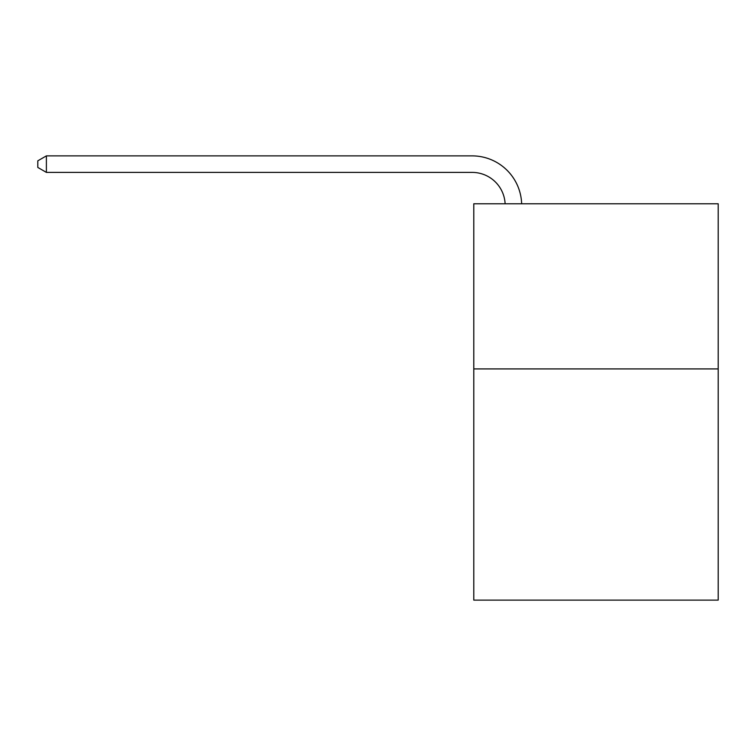 <?xml version="1.0" encoding="UTF-8"?>
<svg xmlns="http://www.w3.org/2000/svg" width="756" height="756" viewBox="0 0 756 756"><rect width="100%" height="100%" fill="white"/><g stroke="black" fill="none" stroke-linecap="round" stroke-linejoin="round"><path stroke-width="1.13" d="M718.2 368.919L718.2 600.122L473.785 600.122L473.785 203.77L718.2 203.77L718.2 368.919L473.785 368.919M505.121 203.77A33.028 33.028 0 0 0 472.131 172.396A33.028 33.028 0 0 1 505.121 203.77A33.028 33.028 0 0 0 472.131 172.396A33.028 33.028 0 0 1 505.121 203.77A33.028 33.028 0 0 0 472.131 172.396A33.028 33.028 0 0 1 505.121 203.77A33.028 33.028 0 0 0 472.131 172.396A33.028 33.028 0 0 1 505.121 203.77A33.028 33.028 0 0 0 472.131 172.396A33.028 33.028 0 0 1 505.121 203.77A33.028 33.028 0 0 0 472.131 172.396A33.028 33.028 0 0 1 505.121 203.77A33.028 33.028 0 0 0 472.131 172.396A33.028 33.028 0 0 1 505.121 203.77A33.028 33.028 0 0 0 472.131 172.396A33.028 33.028 0 0 1 505.121 203.77A33.028 33.028 0 0 0 472.131 172.396A33.028 33.028 0 0 1 505.121 203.77A33.028 33.028 0 0 0 472.131 172.396A33.028 33.028 0 0 1 505.121 203.77A33.028 33.028 0 0 0 472.131 172.396A33.028 33.028 0 0 1 505.121 203.77A33.028 33.028 0 0 0 472.131 172.396A33.028 33.028 0 0 1 505.121 203.77A33.028 33.028 0 0 0 472.131 172.396A33.028 33.028 0 0 1 505.121 203.77A33.028 33.028 0 0 0 472.131 172.396L46.39 172.396L37.8 167.435L37.8 160.83L46.39 155.878L472.131 155.878A49.546 49.546 0 0 1 521.649 203.77M46.39 155.878L472.131 155.878L46.39 155.878L472.131 155.878L46.39 155.878L472.131 155.878L46.39 155.878L472.131 155.878L46.39 155.878L472.131 155.878L46.39 155.878L472.131 155.878L46.39 155.878L472.131 155.878L46.39 155.878L472.131 155.878L46.39 155.878L472.131 155.878L46.39 155.878L472.131 155.878L46.39 155.878L472.131 155.878L46.39 155.878L472.131 155.878L46.39 155.878L472.131 155.878L46.39 155.878L46.39 172.396"/></g></svg>
